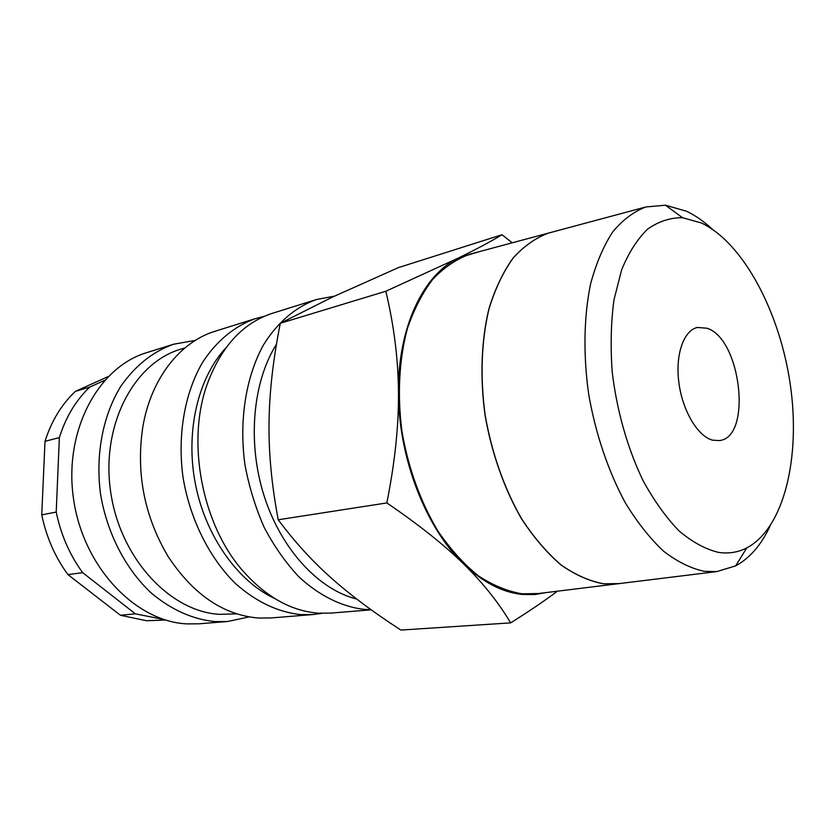 <?xml version="1.0" encoding="UTF-8"?>
<svg xmlns="http://www.w3.org/2000/svg" width="835" height="835" viewBox="0 0 835 835"><rect width="100%" height="100%" fill="white"/><g stroke="black" fill="none" stroke-linecap="round" stroke-linejoin="round"><path stroke-width="1.25" d="M334.48 296.143L316.455 299.514C295.83 306.842 277.418 322.341 263.422 345.032C245.907 376.836 238.873 420.391 244.926 464.604C249.007 486.575 255.426 507.503 264.184 527.386C274.12 546.215 285.664 562.665 298.805 576.734C319.304 595.793 341.995 606.857 364.342 609.393L370.928 609.623M316.455 299.514L272.45 313.282C242.672 322.988 220.816 346.922 206.892 385.102C186.32 442.988 202.32 525.184 243.1 571.13C266.156 597.046 291.248 611.063 318.375 613.161L330.817 613.099L371.21 609.821M264.121 316.402L255.489 318.594C234.854 325.89 216.39 340.962 202.3 362.818C184.65 393.4 177.323 435.025 182.99 477.119C189.91 519.088 209.324 557.905 235.616 583.707C256.272 601.889 277.961 612.191 300.673 614.612L313.104 614.539L321.924 613.339M255.489 318.594L215.294 331.182C180.308 341.682 150.885 378.401 142.785 427.196C135.948 473.142 144.319 516.124 167.887 556.152C193.125 594.499 223.394 615.134 258.725 618.057L271.124 617.952L313.104 614.539M184.942 347.913L180.746 349.197C134.091 362.703 100.837 425.005 110.637 491.658C120.021 558.365 170.298 611.909 219.772 614.341L236.702 613.829M195.327 340.388L173.659 344.208C152.784 351.587 135.113 365.709 120.637 386.563C102.945 415.496 95.357 454.511 100.503 493.798C106.901 532.939 125.594 569.053 151.271 593.017C171.457 609.905 192.802 619.445 215.294 621.616L227.642 621.49L249.154 616.908M173.659 344.208L146.793 352.62C98.144 366.993 63.418 431.09 73.584 499.236C83.333 567.435 135.708 621.762 187.29 623.912L199.575 623.776L227.642 621.49M120.407 615.249L135.374 613.84L82.655 572.643L67.969 574.626L120.407 615.249L146.532 620.749L165.528 620.008M135.374 613.84L164.046 619.539M512.21 242.818L502.054 234.718C491.116 241.367 476.681 249.08 458.77 257.838L385.822 291.248C394.047 325.702 398.264 359.509 398.472 392.659C398.765 425.725 394.892 462.475 386.855 502.92C419.003 524.881 444.575 545.213 463.571 563.917C482.755 582.715 498.453 602.369 510.655 622.868C529.4 611.136 544.952 600.584 557.331 591.211M479.687 251.544L458.77 257.838C423.533 274.204 397.721 327.372 398.472 392.659C398.431 457.643 425.735 527.856 463.571 563.917C482.797 582.298 502.399 592.474 522.386 594.447L534.452 594.562L546.08 592.589M712.203 229.124C703.874 221.369 695.294 215.399 686.464 211.213L665.453 205.201L645.799 206.976C633.713 211.61 622.67 219.939 612.66 231.984C603.486 246.085 596.138 263.359 590.616 283.806C583.863 316.34 583.112 354.708 588.696 394.308C595.585 433.845 608.371 471.545 625.321 502.827C637.241 522.324 649.985 538.439 663.554 551.183C677.3 561.746 690.9 568.468 704.343 571.338L716.785 571.589L735.666 565.869C749.83 558.135 761.29 544.89 770.027 526.154M701.421 222.976L682.466 217.684C670.129 217.632 658.502 221.452 647.574 229.155C637.314 239.123 628.661 252.702 621.605 269.914L613.986 299.828C610.959 322.331 610.364 346.327 612.201 371.825C616.731 410.382 627.544 448.395 643.034 480.574C654.076 500.729 666.09 517.512 679.085 530.924C692.309 542.092 705.439 549.242 718.486 552.373C728.6 553.876 738.025 552.394 746.751 547.906C784.242 528.117 800.786 457.121 790.338 384.883C780.005 312.603 743.672 243.11 701.421 222.976M538.575 593.518L522.376 593.852C507.732 591.441 493.088 585.45 478.434 575.889C464.051 564.303 450.691 549.566 438.354 531.697C420.934 502.983 408.252 468.237 402 431.622C397.157 394.903 399.13 359.092 407.438 328.437C414.045 309.107 422.552 292.647 432.958 279.057C444.22 267.346 456.526 259.059 469.875 254.174L472.38 253.506M619.163 583.602L603.559 583.811C589.406 581.202 575.19 574.887 560.901 564.878C546.841 552.78 533.732 537.437 521.551 518.848C504.309 488.997 491.564 452.946 485.041 415.026C479.864 377.023 481.325 340.075 488.986 308.574C495.134 288.733 503.161 271.907 513.055 258.078C523.785 246.21 535.569 237.891 548.397 233.111L550.797 232.464M550.912 232.433L548.511 233.08C535.684 237.86 523.9 246.179 513.16 258.046C503.265 271.876 495.249 288.712 489.101 308.543C481.44 340.043 479.979 377.002 485.156 415.005C491.69 452.925 504.434 488.986 521.666 518.827C533.847 537.427 546.967 552.77 561.016 564.867C575.305 574.877 589.52 581.181 603.663 583.79L619.267 583.592M706.869 328.218C741.052 338.321 752.492 437.404 719.405 440.567L712.672 440.181C697.914 436.538 682.623 411.102 678.928 382.994C675.097 354.875 683.625 330.357 697.382 327.456L706.869 328.218M510.655 622.868L400.894 630.07C373.36 612.232 350.168 594.896 331.318 578.05C312.426 561.329 294.724 541.915 278.222 519.788C271.646 484.905 268.588 452.476 269.047 422.5C269.361 392.481 273.108 359.405 280.299 323.281L332.153 297.229L398.441 267.597L502.054 234.718M280.299 323.281L385.822 291.248M278.222 519.788L386.855 502.92M59.358 437.592L45.006 441.329L41.75 514.861L56.216 512.064L59.358 437.592C65.84 417.009 75.964 400.184 89.721 387.116L104.594 380.363M108.185 376.554L75.327 391.406L89.721 387.116M41.75 514.861C46.395 537.239 55.131 557.164 67.969 574.626M75.327 391.406C61.602 404.359 51.488 420.997 45.006 441.329M56.216 512.064C60.913 534.744 69.722 554.931 82.655 572.643M225.888 347.892C198.083 377.629 185.193 431.518 195.38 483.882C205.577 536.237 237.745 581.358 274.673 598.486M276.458 344.281C252.608 381.992 247.118 442.894 264.246 496.303C281.385 549.733 318.876 589.708 356.712 599.039M682.466 217.684L665.453 205.201M548.397 233.111L469.875 254.174M645.799 206.976L548.511 233.08M716.785 571.589L616.804 583.895M616.689 583.905L535.997 593.831M746.751 547.906L735.666 565.869"/></g></svg>
